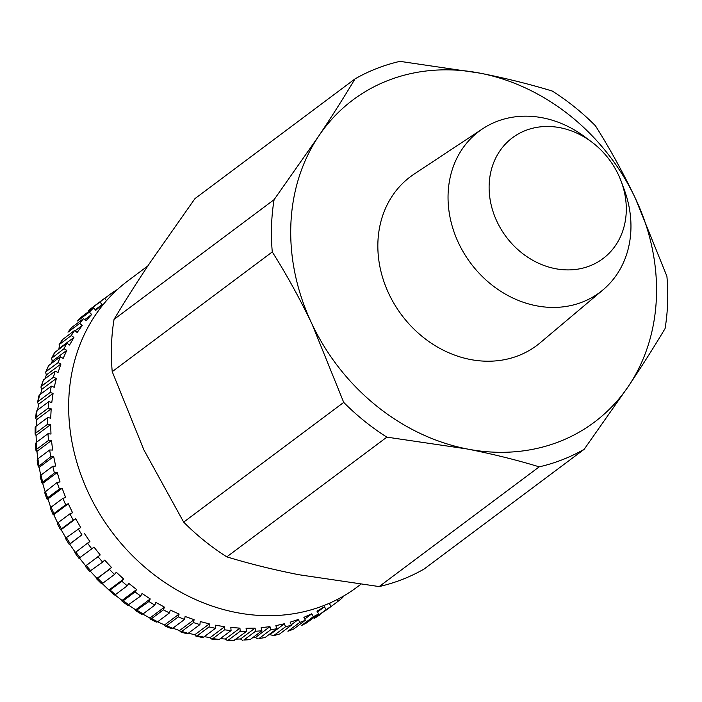 <?xml version="1.0" encoding="UTF-8"?>
<svg xmlns="http://www.w3.org/2000/svg" width="702" height="702" viewBox="0 0 702 702"><rect width="100%" height="100%" fill="white"/><g stroke="black" fill="none" stroke-linecap="round" stroke-linejoin="round"><path stroke-width="1.05" d="M73.201 520.077L61.425 528.887L61.153 529.685L66.128 538.399L66.4 537.6L80.686 527.509L75.711 518.787L73.201 520.077A191.251 163.189 53.2 0 1 69.937 513.811L58.161 522.621L58.02 523.674L55.862 519.173L53.747 514.645L53.887 513.583L65.672 504.773A191.251 163.189 53.2 0 1 62.917 498.315L65.672 497.551L62.145 488.276L59.389 489.031L47.604 497.841L50.728 507.458M50.325 508.178L53.045 514.557L53.747 514.645L68.313 503.746L65.672 504.773M51.114 508.45L51.132 507.125L62.917 498.315M59.389 489.031A191.251 163.189 53.2 0 1 57.169 482.423L44.612 492.365L46.797 498.894L47.587 499.166L62.145 488.276M45.06 491.505L42.699 483.388L41.848 482.897L40.198 476.272L40.962 475.078L52.747 466.268A191.251 163.189 53.2 0 0 54.414 472.972L41.848 482.897M40.734 475.263L39.136 467.418L38.233 466.698L37.136 460.021L37.899 458.801L49.675 449.982A191.251 163.189 53.2 0 0 50.781 456.73L38.233 466.698M37.811 458.862L36.925 451.395L35.977 450.43L35.451 443.743L36.214 442.514L47.99 433.696A191.251 163.189 53.2 0 0 48.517 440.426L36.741 449.236L35.977 450.43M36.311 442.435L36.083 435.451L35.118 434.196L35.161 427.571M35.17 427.571L35.925 426.351L47.701 417.541A191.251 163.189 53.2 0 0 47.657 424.201L35.872 433.011L35.118 434.196M36.267 426.096L36.609 419.708L35.653 418.146L36.407 416.988L48.184 408.178A191.251 163.189 53.2 0 1 48.815 401.641L51.772 402.553L53.071 393.401L50.114 392.488L38.338 401.307L37.592 402.404L38.513 404.291L37.689 409.968M35.644 418.146L36.267 411.618L37.039 410.459L48.815 401.641M37.583 402.404L38.785 396.033L39.54 394.945L51.316 386.135A191.251 163.189 53.2 0 0 50.114 392.488M40.611 394.147L41.769 389.329L40.918 387.083L41.646 386.082L53.422 377.264A191.251 163.189 53.2 0 1 55.186 371.13L58.02 372.56L60.916 364.048L58.082 362.627L46.306 371.437L45.612 372.323L46.358 374.938L45.06 378.711M40.909 387.083L43.41 379.949L55.186 371.13M45.604 372.323L48.613 365.575L60.398 356.765A191.251 163.189 53.2 0 0 58.082 362.627M51.106 363.724L52.238 361.24L51.65 358.248L54.519 352.65L66.901 343.146A191.251 163.189 53.2 0 0 64.057 348.683L51.65 358.248M58.898 349.14L59.521 344.366L58.977 344.954L62.364 339.724M62.373 339.724L74.649 330.388A191.251 163.189 53.2 0 0 71.297 335.556L59.521 344.366A191.251 163.189 53.2 0 1 62.873 339.206M67.971 332.16L71.806 327.404L83.582 318.594A191.251 163.189 53.2 0 0 79.747 323.35L67.971 332.16A191.251 163.189 53.2 0 1 71.806 327.404M77.562 320.972L81.844 316.663L93.62 307.853A191.251 163.189 53.2 0 0 89.338 312.162L77.562 320.972A191.251 163.189 53.2 0 1 81.844 316.663M92.804 307.143L104.695 298.245A191.251 163.189 53.2 0 0 100 302.079L90.812 308.731M360.652 584.433L356.993 587.162A191.251 163.189 -126.8 0 1 88.926 493.927A191.251 163.189 -126.8 0 1 127.878 280.87L147.841 265.935M621.27 181.581L624.253 189.663A100.658 85.89 -126.8 0 1 603.123 289.768A100.658 85.89 -126.8 0 1 458.704 243.331A100.658 85.89 -126.8 0 1 482.678 128.756A100.658 85.89 -126.8 0 1 584.678 136.75L591.584 141.901A75.491 64.417 -126.8 0 1 618.304 174.535A75.491 64.417 -126.8 0 1 621.27 181.581A75.491 64.417 -126.8 0 1 586.714 267.014A75.491 64.417 -126.8 0 1 497.113 221.832A75.491 64.417 -126.8 0 1 509.906 139.786A75.491 64.417 -126.8 0 1 591.584 141.901M603.123 289.768L540.268 342.725A105.423 89.953 -126.8 0 1 389.013 294.103A105.423 89.953 -126.8 0 1 414.127 174.096L482.678 128.756M355.001 78.905C344.252 96.902 332.116 116.023 318.594 136.249A201.316 171.771 -126.8 0 1 480.186 73.183L399.973 61.355A218.094 186.091 -126.8 0 0 355.001 78.905L194.945 198.631L150.456 262.03C136.934 282.257 124.798 301.369 114.049 319.375L274.105 199.649L318.594 136.249A201.316 171.771 -126.8 0 0 312.048 324.14L343.717 402.395L183.67 522.121L143.901 449.921L112.223 371.665A218.094 186.091 -126.8 0 1 114.049 319.375M112.223 371.665L272.279 251.939A218.094 186.091 -126.8 0 1 274.105 199.649M272.279 251.939C286.609 274.622 299.868 298.692 312.048 324.14A201.316 171.771 -126.8 0 0 467.084 448.964C492.628 454.001 516.672 459.959 539.206 466.848L379.159 586.574L298.938 574.736C273.394 569.699 249.35 563.741 226.816 556.861L386.872 437.135L467.084 448.964A201.316 171.771 -126.8 0 0 628.676 385.898C642.216 365.645 654.352 346.534 665.075 328.554A218.094 186.091 -126.8 0 0 666.9 276.263L635.222 198.008C623.043 172.56 609.792 148.491 595.463 125.807A218.094 186.091 -126.8 0 0 552.307 91.067C529.747 84.179 505.703 78.22 480.186 73.183A201.316 171.771 -126.8 0 1 635.222 198.008A201.316 171.771 -126.8 0 1 628.676 385.898L584.178 449.298A218.094 186.091 -126.8 0 1 539.206 466.848M386.872 437.135A218.094 186.091 -126.8 0 1 343.717 402.395M379.159 586.574A218.094 186.091 -126.8 0 0 424.131 569.015L584.178 449.298M226.816 556.861A218.094 186.091 -126.8 0 1 183.67 522.121M78.185 528.79A191.251 163.189 53.2 0 0 81.932 534.81L69.726 544.164L75.368 552.492L87.574 543.137A191.251 163.189 53.2 0 0 91.786 548.85L79.396 557.976L85.67 565.847L98.052 556.73A191.251 163.189 53.2 0 0 102.676 562.1L90.102 570.998L96.946 578.351L109.521 569.462A191.251 163.189 53.2 0 0 114.531 574.447L102.746 583.257L101.746 583.134L114.233 595.085M114.531 574.447L116.304 572.244L123.666 579.027L109.1 589.917L110.109 590.04L121.885 581.23A191.251 163.189 53.2 0 0 127.246 585.793L115.461 594.603L114.233 594.287M123.28 600.745L135.056 591.935A191.251 163.189 53.2 0 0 140.716 596.033L127.641 605.282L122.06 601.237L122.051 600.438L123.28 600.745A191.251 163.189 53.2 0 0 128.931 604.843M128.554 605.098L135.679 609.827L135.863 610.758L148.921 601.5A191.251 163.189 53.2 0 0 154.835 605.106L143.05 613.917L141.707 614.311M151.588 618.655L163.373 609.845A191.251 163.189 53.2 0 0 169.489 612.916L157.713 621.735L156.327 622.112L150.263 619.076L151.588 618.655A191.251 163.189 53.2 0 0 157.713 621.735M157.59 621.823L164.54 624.947L165.154 626.105L166.506 625.71L178.29 616.9A191.251 163.189 53.2 0 0 184.565 619.418L172.789 628.237L171.385 628.615M181.774 631.414L193.55 622.604A191.251 163.189 53.2 0 0 199.938 624.561L188.154 633.371L186.767 633.757L180.414 631.818L181.774 631.414A191.251 163.189 53.2 0 0 188.154 633.371M188.434 633.16L194.77 634.783L195.928 636.126L197.262 635.731L209.038 626.921A191.251 163.189 53.2 0 0 215.479 628.29L203.703 637.1L202.351 637.495L195.919 636.135M212.846 638.618L224.622 629.808A191.251 163.189 53.2 0 0 231.072 630.58L219.296 639.39L218.015 639.794L211.565 639.031L212.846 638.618A191.251 163.189 53.2 0 0 219.296 639.39M220.261 638.662L225.386 639.022L227.211 640.47L228.404 640.057L240.189 631.247A191.251 163.189 53.2 0 0 246.586 631.414L233.634 640.636M243.822 640.04L255.598 631.221A191.251 163.189 53.2 0 0 261.899 630.791L250.114 639.601L243.822 640.04A191.251 163.189 53.2 0 0 250.114 639.601M258.95 638.557L270.735 629.738A191.251 163.189 53.2 0 0 276.886 628.702L265.102 637.513L258.95 638.557A191.251 163.189 53.2 0 0 265.102 637.513M268.55 634.941L269.884 634.634L273.692 635.617L285.468 626.807A191.251 163.189 53.2 0 0 291.427 625.175L279.642 633.985L273.692 635.617A191.251 163.189 53.2 0 0 279.642 633.985M287.917 631.265L299.693 622.446A191.251 163.189 53.2 0 0 305.396 620.235L293.62 629.053L287.917 631.265A191.251 163.189 53.2 0 0 293.62 629.053M301.509 625.517L313.285 616.698A191.251 163.189 53.2 0 0 318.699 613.925L306.914 622.735L301.509 625.517A191.251 163.189 53.2 0 0 306.914 622.735M314.356 618.418L326.14 609.608A191.251 163.189 53.2 0 0 331.212 606.291L314.356 618.418A191.251 163.189 53.2 0 0 319.436 615.11M326.369 610.038L338.153 601.228A191.251 163.189 53.2 0 0 342.848 597.402L342.462 596.682M116.83 290.066L116.699 289.865A191.251 163.189 53.2 0 0 111.627 293.182L104.747 298.324M252.395 637.899L255.396 637.53L258.02 638.952M236.32 639.101L240.523 638.995L242.743 640.452M204.273 636.67L210.091 637.618L211.565 639.022M172.841 628.193L179.545 630.545L180.414 631.809M142.787 614.101L149.886 618.023L150.272 619.067M127.246 585.793L128.799 583.397L136.609 589.54L122.051 600.438L115.005 594.91M102.676 562.1L104.659 560.108L111.504 567.462L97.736 578.272A191.251 163.189 53.2 0 0 102.746 583.257M91.786 548.85L93.963 547.077L100.228 554.957L86.276 565.54A191.251 163.189 53.2 0 0 90.9 570.919M66.4 537.6A191.251 163.189 53.2 0 0 70.156 543.62L81.932 534.81M58.161 522.621A191.251 163.189 53.2 0 0 61.425 528.887L61.153 529.685L75.711 518.787M84.284 533.274L89.926 541.602L87.574 543.137M98.052 556.73L100.228 554.957M109.521 569.462L111.504 567.462M121.885 581.23L123.666 579.027M135.056 591.935L136.609 589.54M148.921 601.5L150.237 598.938L142.032 593.471L140.716 596.033M163.373 609.845L164.444 607.133L155.905 602.386L154.835 605.106M178.29 616.9L179.107 614.057L170.305 610.082L169.489 612.916M193.55 622.604L194.103 619.655L185.117 616.479L184.565 619.418M209.038 626.921L209.328 623.894L200.228 621.533L199.938 624.561M224.622 629.808L224.649 626.719L215.505 625.201L215.479 628.29M240.189 631.247L239.944 628.132L230.826 627.465L231.072 630.58M255.598 631.221L255.089 628.097L246.077 628.29L246.586 631.414M270.735 629.738L269.963 626.632L261.126 627.685L261.899 630.791M285.468 626.807L284.442 623.745L275.86 625.64L276.886 628.702M299.693 622.446L298.42 619.454L290.145 622.183L291.427 625.175M313.285 616.698L311.776 613.794L303.887 617.339L305.396 620.235M326.14 609.608L324.403 606.818L316.962 611.144L318.699 613.925M330.449 602.781L329.264 603.641L331.212 606.291M338.153 601.228L336.986 599.64M112.443 294.287L111.627 293.182M104.695 298.245L106.485 300.684M93.62 307.853L95.77 310.337L102.141 304.563L100 302.079M83.582 318.594L85.907 320.902L91.664 314.47L89.338 312.162M74.649 330.388L77.132 332.502L82.231 325.465L79.747 323.35M66.901 343.146L69.524 345.051L73.921 337.451L71.297 335.556M60.398 356.765L63.136 358.432L66.795 350.351L64.057 348.683M51.316 386.135L54.229 387.302L56.327 378.439L53.422 377.264M47.701 417.541L50.693 418.173L51.176 408.81L48.184 408.178M47.99 433.696L50.983 434.055L50.641 424.561L47.657 424.201M49.675 449.982L52.641 450.061L51.483 440.505L48.517 440.426M52.747 466.268L55.66 466.067L53.694 456.528L50.781 456.73M57.169 482.423L60.021 481.941L57.257 472.49L54.414 472.972M68.313 503.746L72.578 512.785L69.937 513.811M57.257 472.49L42.699 483.388M53.694 456.528L39.136 467.418M51.483 440.505L36.925 451.395M50.641 424.561L36.083 435.451M51.176 408.81L36.609 419.708M53.071 393.401L38.513 404.291M56.327 378.439L41.769 389.329M60.916 364.048L46.358 374.938M66.795 350.351L52.238 361.24M73.921 337.451L59.354 348.35M82.231 325.465L75.114 330.782M91.664 314.47L84.688 319.691M102.141 304.563L95.244 309.731M329.326 603.72L330.782 602.632M317.488 611.986L324.403 606.818M304.773 619.032L311.776 613.794M291.269 624.806L298.42 619.454M269.884 634.634L284.442 623.745M255.396 637.53L269.963 626.632M240.523 638.995L255.089 628.097M225.386 639.022L239.944 628.132M210.091 637.618L224.649 626.719M194.77 634.783L209.328 623.894M179.545 630.545L194.103 619.655M164.54 624.947L179.107 614.057M149.886 618.023L164.444 607.133M135.679 609.827L150.237 598.938M51.132 507.125A191.251 163.189 53.2 0 0 53.887 513.583M45.384 491.233A191.251 163.189 53.2 0 0 47.604 497.841M40.962 475.078A191.251 163.189 53.2 0 0 42.629 481.783M37.899 458.801A191.251 163.189 53.2 0 0 38.996 465.54M36.214 442.514A191.251 163.189 53.2 0 0 36.741 449.236M35.925 426.351A191.251 163.189 53.2 0 0 35.872 433.011M37.039 410.459A191.251 163.189 53.2 0 0 36.407 416.988M39.54 394.945A191.251 163.189 53.2 0 0 38.338 401.307M43.41 379.949A191.251 163.189 53.2 0 0 41.646 386.082M48.613 365.575A191.251 163.189 53.2 0 0 46.306 371.437M55.125 351.965A191.251 163.189 53.2 0 0 52.273 357.493M92.91 307.064A191.251 163.189 53.2 0 0 88.215 310.889M75.798 551.947A191.251 163.189 53.2 0 0 80.002 557.669M110.109 590.04A191.251 163.189 53.2 0 0 115.461 594.603M137.144 610.31A191.251 163.189 53.2 0 0 143.05 613.917M166.506 625.71A191.251 163.189 53.2 0 0 172.789 628.237M197.262 635.731A191.251 163.189 53.2 0 0 203.703 637.1M228.404 640.057A191.251 163.189 53.2 0 0 234.81 640.224M233.634 640.645L227.211 640.478M171.385 628.623L165.154 626.114M141.707 614.32L135.863 610.758M101.597 583.81L96.657 578.896M89.812 571.533L85.258 566.242M78.993 558.371L74.851 552.737M69.208 544.41L65.514 538.487M60.53 529.764L57.318 523.595"/></g></svg>
